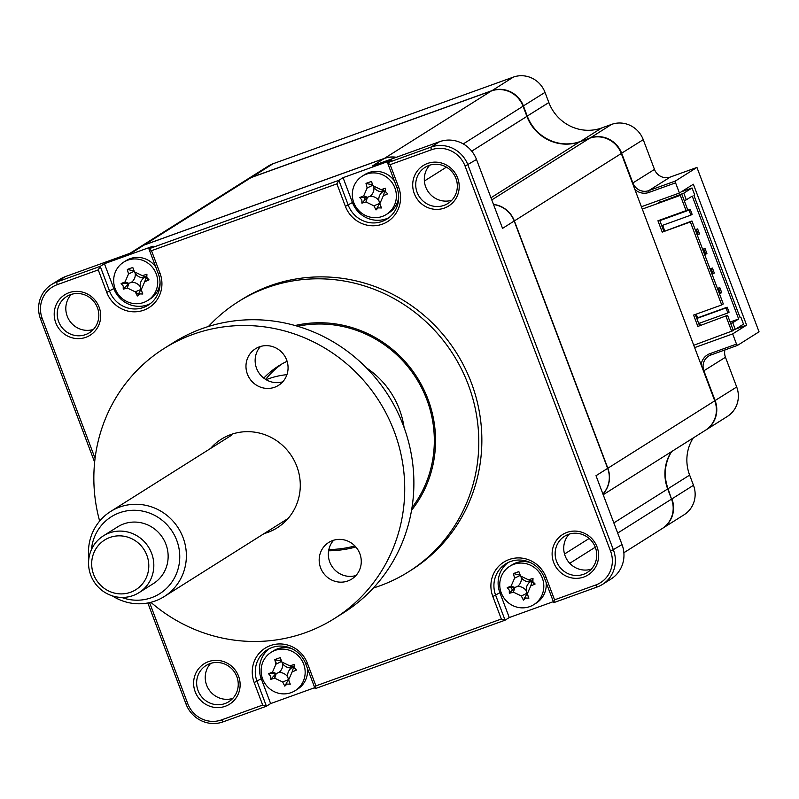 <?xml version="1.0" encoding="UTF-8"?>
<svg xmlns="http://www.w3.org/2000/svg" width="799" height="799" viewBox="0 0 799 799"><rect width="100%" height="100%" fill="white"/><g stroke="black" fill="none" stroke-linecap="round" stroke-linejoin="round"><path stroke-width="1.2" d="M710.86 355.006L709.892 353.677L736.508 344.079L737.477 345.408L710.86 355.006A12.574 12.105 -122.2 0 0 703.889 370.856L715.125 400.599A25.139 24.21 57.8 0 1 705.727 430.092A25.139 24.21 57.8 0 1 705.527 430.212M709.892 353.677A14.242 13.723 -122.2 0 0 701.142 364.833M671.669 451.555A41.898 40.349 -122.2 0 0 668.064 488.708L667.654 488.878M693.242 437.952A41.898 40.349 -122.2 0 0 689.637 475.105L668.064 488.708L671.5 499.055M689.637 475.105L693.482 485.283L671.909 498.886A25.139 24.21 57.8 0 1 662.501 528.379A25.139 24.21 57.8 0 1 662.311 528.499M246.711 179.695A25.139 24.21 57.8 0 1 246.901 179.565A25.139 24.21 57.8 0 1 251.435 177.358L491.755 90.716A25.139 24.21 57.8 0 1 523.435 105.977L527.28 116.145A41.898 40.349 -122.2 0 0 580.094 141.573L589.982 138.007A25.139 24.21 57.8 0 1 621.672 153.268L632.908 183.011A12.574 12.105 -122.2 0 0 648.748 190.631L675.365 181.043L675.574 182.841L648.958 192.439A14.242 13.723 -122.2 0 1 634.895 189.513M246.901 179.565L268.474 165.972A25.139 24.21 57.8 0 1 273.008 163.755L513.328 77.113A25.139 24.21 57.8 0 1 545.008 92.374L548.853 102.542A41.898 40.349 -122.2 0 0 601.667 127.97L611.555 124.404A25.139 24.21 57.8 0 1 643.245 139.665L654.481 169.408A12.574 12.105 -122.2 0 0 670.321 177.038L696.938 167.44L675.365 181.043M545.008 92.374L523.025 106.147M548.853 102.542L526.871 116.314M735.829 328.998L746.596 325.123L732.663 333.902L694.631 347.615M746.596 325.123L693.362 184.229L679.42 193.018L675.574 182.841M641.397 206.731L679.42 193.018M736.508 344.079L732.663 333.902M696.938 167.44L759.05 331.805L737.477 345.408M724.943 349.922A12.574 12.105 -122.2 0 0 725.462 357.253L736.698 386.996A25.139 24.21 57.8 0 1 727.29 416.489L705.727 430.092M693.482 485.283A25.139 24.21 57.8 0 1 684.074 514.776L662.501 528.379M328.609 550.811A115.226 110.971 -122.2 0 0 355.865 546.985M411.555 510.271A115.226 110.971 -122.2 0 0 427.924 399.091A115.226 110.971 -122.2 0 0 295.071 325.533M373.353 588.014A159.64 153.748 -122.2 0 0 408.509 571.824L411.555 569.907A159.64 153.748 -122.2 0 0 471.29 382.631A159.64 153.748 -122.2 0 0 241.268 299.825L238.212 301.752A159.64 153.748 -122.2 0 0 208.449 326.481M408.509 571.824A159.64 153.748 -122.2 0 0 468.234 384.559A159.64 153.748 -122.2 0 0 238.212 301.752M553.697 562.536A23.88 23.001 -122.2 0 0 583.799 577.028A23.88 23.001 -122.2 0 0 597.043 546.906A23.88 23.001 -122.2 0 0 566.94 532.414A23.88 23.001 -122.2 0 0 553.697 562.536M556.553 561.347A21.373 20.584 -122.2 0 0 587.345 572.434A21.373 20.584 -122.2 0 0 595.335 547.365A21.373 20.584 -122.2 0 0 564.543 536.289A21.373 20.584 -122.2 0 0 556.553 561.347M591.28 569.168A21.373 20.584 57.8 0 1 565.143 555.934A21.373 20.584 57.8 0 1 569.188 534.131M93.363 329.448A21.373 20.584 57.8 0 1 67.226 316.214A21.373 20.584 57.8 0 1 71.281 294.422M58.637 321.637A21.373 20.584 -122.2 0 0 89.428 332.724A21.373 20.584 -122.2 0 0 97.418 307.655A21.373 20.584 -122.2 0 0 66.627 296.569A21.373 20.584 -122.2 0 0 58.637 321.637M55.78 322.816A23.88 23.001 -122.2 0 0 85.883 337.308A23.88 23.001 -122.2 0 0 99.126 307.196A23.88 23.001 -122.2 0 0 69.024 292.694A23.88 23.001 -122.2 0 0 55.78 322.816M232.789 698.416A21.373 20.584 57.8 0 1 206.641 685.182A21.373 20.584 57.8 0 1 210.696 663.38M198.052 690.596A21.373 20.584 -122.2 0 0 228.844 701.682A21.373 20.584 -122.2 0 0 236.834 676.613A21.373 20.584 -122.2 0 0 206.052 665.527A21.373 20.584 -122.2 0 0 198.052 690.596M195.196 691.784A23.88 23.001 -122.2 0 0 225.298 706.276A23.88 23.001 -122.2 0 0 238.551 676.154A23.88 23.001 -122.2 0 0 208.439 661.662A23.88 23.001 -122.2 0 0 195.196 691.784M451.864 200.209A21.373 20.584 57.8 0 1 425.717 186.976A21.373 20.584 57.8 0 1 429.772 165.173M417.128 192.389A21.373 20.584 -122.2 0 0 447.919 203.475A21.373 20.584 -122.2 0 0 455.919 178.407A21.373 20.584 -122.2 0 0 425.128 167.321A21.373 20.584 -122.2 0 0 417.128 192.389M414.281 193.578A23.88 23.001 -122.2 0 0 444.384 208.07A23.88 23.001 -122.2 0 0 457.627 177.947A23.88 23.001 -122.2 0 0 427.525 163.455A23.88 23.001 -122.2 0 0 414.281 193.578M363.915 197.323A13.823 13.313 -122.2 0 0 364.244 198.272A13.823 13.313 -122.2 0 0 365.033 200M95.071 458.356L42.237 318.541A26.816 25.828 57.8 0 1 57.109 284.724L98.257 269.892L106.756 292.394A29.333 28.245 -122.2 0 0 143.72 310.192A29.333 28.245 -122.2 0 0 159.99 273.198L151.49 250.696L336.898 183.85L345.398 206.352A29.333 28.245 -122.2 0 0 382.371 224.149A29.333 28.245 -122.2 0 0 398.631 187.166L390.132 164.664L387.535 162.776L391.73 160.13L343.061 177.678L352.449 202.527A26.816 25.828 -122.2 0 0 388.923 217.658M124.934 281.967A13.823 13.313 -122.2 0 0 125.273 283.355M135.94 293.203A13.823 13.313 -122.2 0 0 138.347 293.463M94.642 462.192L40.529 319.001A29.333 28.245 57.8 0 1 51.506 284.594A29.333 28.245 57.8 0 1 56.799 282.007L100.225 266.357L104.419 263.71L113.808 288.559A26.816 25.828 -122.2 0 0 150.282 303.69M104.419 263.71L153.088 246.162L148.894 248.809L338.866 180.324L336.898 183.85M98.257 269.892L100.225 266.357L109.613 291.206A26.816 25.828 -122.2 0 0 148.244 305.118A26.816 25.828 -122.2 0 0 158.282 273.658L148.894 248.809L151.49 250.696M602.905 493.982A25.139 24.21 -122.2 0 0 607.649 468.364L514.186 221.033L502.541 228.374L476.514 159.5A29.333 28.245 -122.2 0 0 439.55 141.703L372.624 165.832L384.269 158.492L143.96 245.123A25.139 24.21 -122.2 0 0 139.416 247.34L129.917 253.333M136.299 291.345A42.737 41.158 57.8 0 1 136.759 293.343M275.156 660.943L276.314 663.999M279.46 671.989A25.139 24.21 -122.2 0 0 279.71 672.498M280.239 671.24A24.3 23.401 -122.2 0 0 280.938 672.598M514.186 221.033A25.139 24.21 -122.2 0 0 493.552 204.564M396.064 157.383A25.139 24.21 -122.2 0 0 384.269 158.492M143.96 245.123L132.314 252.464L65.388 276.594A29.333 28.245 -122.2 0 0 60.095 279.181L51.506 284.594M343.061 177.678L338.866 180.324L348.254 205.173A26.816 25.828 -122.2 0 0 386.896 219.086A26.816 25.828 -122.2 0 0 396.923 187.625L387.535 162.776L430.961 147.116A29.333 28.245 57.8 0 1 467.924 164.914L613.442 550.002A29.333 28.245 57.8 0 1 602.466 584.409A29.333 28.245 57.8 0 1 597.173 586.995L553.747 602.646L544.359 577.797A26.816 25.828 -122.2 0 0 505.717 563.884A26.816 25.828 -122.2 0 0 495.69 595.345L505.078 620.194L315.106 688.678L305.717 663.829A26.816 25.828 -122.2 0 0 267.076 649.927A26.816 25.828 -122.2 0 0 257.048 681.377L266.437 706.226L223.011 721.887A29.333 28.245 57.8 0 1 186.037 704.089L147.835 602.985M275.885 660.134A13.823 13.313 -122.2 0 0 275.116 660.983M273.817 676.214A13.823 13.313 -122.2 0 0 274.886 677.892M269.243 648.698A26.816 25.828 -122.2 0 0 261.243 678.731L270.631 703.579L314.726 687.689M270.631 703.579L266.437 706.226L262.691 705.068L221.553 719.899A26.816 25.828 57.8 0 1 187.745 703.629L149.583 602.626M511.35 587.495A13.823 13.313 -122.2 0 0 511.68 588.444A13.823 13.313 -122.2 0 0 512.459 590.171M507.884 562.666A26.816 25.828 -122.2 0 0 499.884 592.698L509.273 617.547L505.078 620.194L501.333 619.025L315.925 685.872L307.425 663.37A29.333 28.245 -122.2 0 0 270.452 645.572A29.333 28.245 -122.2 0 0 254.192 682.566L262.691 705.068M553.367 601.647L509.273 617.547M390.132 164.664L431.27 149.832A26.816 25.828 57.8 0 1 465.078 166.102L610.586 551.19A26.816 25.828 57.8 0 1 595.714 585.008L554.566 599.839L546.067 577.337A29.333 28.245 -122.2 0 0 509.103 559.54A29.333 28.245 -122.2 0 0 492.833 596.523L501.333 619.025M553.747 602.646L554.566 599.839M315.106 688.678L315.925 685.872M602.466 584.409L611.055 578.995A29.333 28.245 -122.2 0 0 622.031 544.588L596.004 475.705L607.649 468.364M411.984 507.685A113.967 109.763 -122.2 0 0 426.786 399.5A113.967 109.763 -122.2 0 0 297.588 326.262M366.481 367.91A83.805 80.709 57.8 0 1 399.41 409.368A83.805 80.709 57.8 0 1 404.094 427.565M263.77 378.107A83.805 80.709 57.8 0 1 278.661 365.902A83.805 80.709 57.8 0 1 287.091 361.288M265.668 379.425A83.805 80.709 57.8 0 1 282.057 363.885M328.858 549.562A113.967 109.763 -122.2 0 0 354.906 545.947M493.492 204.414A25.139 24.21 57.8 0 1 514.376 220.914L607.839 468.244A25.139 24.21 57.8 0 1 602.935 494.042M139.515 247.281A25.139 24.21 57.8 0 1 139.605 247.221L246.511 179.815A25.139 24.21 57.8 0 1 251.056 177.598L491.365 90.956A25.139 24.21 57.8 0 1 523.055 106.217L526.901 116.384A41.898 40.349 -122.2 0 0 579.714 141.813L589.602 138.247A25.139 24.21 57.8 0 1 621.292 153.508L714.745 400.838A25.139 24.21 57.8 0 1 705.337 430.331L603.195 494.731M671.29 451.795A41.898 40.349 -122.2 0 0 667.684 488.948L671.53 499.125A25.139 24.21 57.8 0 1 662.121 528.618L623.869 552.738M276.514 663.909L275.315 660.753M139.605 247.221A25.139 24.21 57.8 0 1 144.15 245.003L384.459 158.362A25.139 24.21 57.8 0 1 396.354 157.273M132.324 282.327L132.105 281.747M291.485 665.317A12.195 11.745 -122.2 0 0 292.464 666.845M532.014 581.882A12.195 11.745 -122.2 0 0 534.841 584.129M145.937 277.742A12.195 11.745 -122.2 0 0 148.764 279.99M382.691 189.113A12.195 11.745 -122.2 0 0 383.67 190.641M660.393 202.127L683.794 193.168L686.311 199.82L684.224 200.579M740.024 317.413L740.853 317.113L740.084 317.593L693.951 195.495L694.711 195.006L692.054 187.965L681.287 191.85M740.853 317.113L743.509 324.154L735.26 329.358L732.743 322.706L738.656 318.981L730.126 322.047M730.666 323.455L732.743 322.706M733.172 330.107L735.26 329.358M662.651 225.308L664.728 230.801M696.219 314.137L697.617 317.842M699.624 323.146L700.363 325.113M738.656 318.981L692.224 196.095L686.311 199.82M683.794 193.168L692.054 187.965M642.286 209.078L680.309 195.365L686.081 210.626L657.937 220.774L662.231 232.129L690.366 221.982L721.717 304.948L693.582 315.086L697.867 326.441L727.579 315.305L733.352 330.566L693.752 345.268M726.001 316.294L731.774 331.555M686.081 210.626L687.649 209.638L681.887 194.377L658.306 202.876L660.224 201.668M680.309 195.365L681.887 194.377M662.231 232.129L691.944 220.983L723.295 303.95L721.717 304.948M659.654 220.154L663.799 231.131M690.366 221.982L691.944 220.983M697.867 326.441L727.579 315.305M695.29 314.466L699.445 325.443M529.767 606.601A22.622 21.793 -122.2 0 0 533.852 604.603A22.622 21.793 -122.2 0 0 542.311 578.057A22.622 21.793 -122.2 0 0 513.797 564.334A22.622 21.793 -122.2 0 0 509.712 566.321A22.622 21.793 -122.2 0 0 501.243 592.868A22.622 21.793 -122.2 0 0 529.767 606.601M532.863 581.652L535.12 583.999A57.248 18.267 154.9 0 1 530.766 585.917L527.28 593.847A57.248 0.699 69.3 0 1 528.898 598.151L525.662 598.042L523.455 600.109A57.248 29.693 -108.8 0 1 521.347 595.984L513.427 592.169A57.248 18.267 154.9 0 1 509.323 593.297L509.293 590.151L507.205 587.704A57.248 12.125 -16.4 0 1 511.12 586.067L514.606 578.136A57.248 29.693 -108.8 0 1 513.427 573.562L518.861 571.595A57.248 0.699 69.3 0 1 520.539 575.999L528.459 579.814A57.248 12.125 -16.4 0 1 533.003 578.406L532.863 581.652M526.281 590.761A9.878 9.518 57.8 0 1 530.186 581.882A9.878 9.518 57.8 0 1 521.318 577.617A9.878 9.518 57.8 0 1 517.412 586.496A9.878 9.518 57.8 0 1 526.281 590.761L527.03 593.587L523.455 600.109M530.846 562.806A22.622 21.793 -122.2 0 0 516.234 562.786A22.622 21.793 -122.2 0 0 512.159 564.783L509.712 566.321M533.852 604.603L536.289 603.065A22.622 21.793 -122.2 0 0 546.156 582.551M533.003 578.406L530.766 585.917M518.861 571.595L520.049 575.12L513.427 573.562M520.049 575.12L520.539 575.999M517.412 586.496L514.566 587.585L507.205 587.704M521.318 577.617L520.169 575.43L514.606 578.136M530.186 581.882L532.214 581.223L528.459 579.814M527.03 593.587L528.898 598.151M514.566 587.585L509.323 593.297M143.69 302.461A22.622 21.793 -122.2 0 0 147.775 300.464A22.622 21.793 -122.2 0 0 156.234 273.927A22.622 21.793 -122.2 0 0 127.72 260.194A22.622 21.793 -122.2 0 0 123.635 262.182A22.622 21.793 -122.2 0 0 115.166 288.729A22.622 21.793 -122.2 0 0 143.69 302.461M146.786 277.523L149.043 279.86A57.248 18.267 154.9 0 1 144.689 281.777L141.203 289.707A57.248 0.699 69.3 0 1 142.821 294.012L139.585 293.902L137.378 295.97A57.248 29.693 -108.8 0 1 135.271 291.845L127.351 288.03A57.248 18.267 154.9 0 1 123.246 289.168L123.216 286.022L121.128 283.565A57.248 12.125 -16.4 0 1 125.044 281.927L128.529 273.997A57.248 29.693 -108.8 0 1 127.351 269.423L132.784 267.465A57.248 0.699 69.3 0 1 134.462 271.86L142.382 275.675A57.248 12.125 -16.4 0 1 146.926 274.267L146.786 277.523M142.821 294.012L140.954 289.448L137.378 295.97M155.735 266.916A22.622 21.793 -122.2 0 0 130.157 258.656A22.622 21.793 -122.2 0 0 126.082 260.644L123.635 262.182M147.775 300.464L150.212 298.926A22.622 21.793 -122.2 0 0 160.05 282.906M140.954 289.448L135.271 291.845M149.043 279.86L146.437 276.983L146.926 274.267M146.437 276.983L144.689 281.777M132.784 267.465L133.972 270.981L127.351 269.423M133.972 270.981L134.462 271.86M131.336 282.357A9.878 9.518 57.8 0 1 140.205 286.631A9.878 9.518 57.8 0 1 144.11 277.752A9.878 9.518 57.8 0 1 135.241 273.478A9.878 9.518 57.8 0 1 131.336 282.357L128.799 283.335L125.044 281.927M135.241 273.478L134.092 271.29L128.529 273.997M144.11 277.752L146.137 277.093L142.382 275.675M140.205 286.631L141.203 289.707M123.246 289.168L128.799 283.335L127.351 288.03M128.489 283.445L121.128 283.565M287.021 684.074L284.814 686.141A57.248 29.693 -108.8 0 1 282.706 682.016L274.786 678.201A57.248 18.267 154.9 0 1 270.681 679.34L270.641 676.194L268.564 673.737A57.248 12.125 -16.4 0 1 272.479 672.099L275.965 664.169A57.248 29.693 -108.8 0 1 274.786 659.594L280.219 657.637A57.248 0.699 69.3 0 1 281.897 662.031L289.817 665.847A57.248 12.125 -16.4 0 1 294.362 664.438L294.222 667.694L296.469 670.031A57.248 18.267 154.9 0 1 292.124 671.949L288.639 679.879A57.248 0.699 69.3 0 1 290.257 684.184L287.021 684.074M290.257 684.184L288.389 679.619L284.814 686.141M291.126 692.633A22.622 21.793 -122.2 0 0 295.201 690.636A22.622 21.793 -122.2 0 0 303.67 664.099A22.622 21.793 -122.2 0 0 275.156 650.366A22.622 21.793 -122.2 0 0 271.071 652.364A22.622 21.793 -122.2 0 0 262.601 678.9A22.622 21.793 -122.2 0 0 291.126 692.633M292.204 648.848A22.622 21.793 -122.2 0 0 277.593 648.828A22.622 21.793 -122.2 0 0 273.508 650.815L271.071 652.364M295.201 690.636L297.647 689.098A22.622 21.793 -122.2 0 0 307.515 668.583M296.469 670.031L293.872 667.155L294.362 664.438M293.872 667.155L289.817 665.847M291.545 667.924A9.878 9.518 57.8 0 1 282.676 663.649A9.878 9.518 57.8 0 1 278.771 672.528A9.878 9.518 57.8 0 1 287.64 676.803A9.878 9.518 57.8 0 1 291.545 667.924L293.573 667.265L292.124 671.949M287.64 676.803L288.639 679.879M282.676 663.649L281.528 661.462L275.965 664.169M281.897 662.031L280.219 657.637M281.408 661.153L274.786 659.594M288.389 679.619L282.706 682.016M278.771 672.528L276.224 673.517L274.786 678.201M272.479 672.099L276.224 673.517L268.564 673.737M275.925 673.627L270.681 679.34M382.331 216.419A22.622 21.793 -122.2 0 0 386.416 214.432A22.622 21.793 -122.2 0 0 394.876 187.885A22.622 21.793 -122.2 0 0 366.361 174.162A22.622 21.793 -122.2 0 0 362.277 176.15A22.622 21.793 -122.2 0 0 353.807 202.696A22.622 21.793 -122.2 0 0 382.331 216.419M385.428 191.48L387.685 193.827A57.248 18.267 154.9 0 1 383.33 195.745L379.845 203.675A57.248 0.699 69.3 0 1 381.463 207.97L378.227 207.87L376.029 209.937A57.248 29.693 -108.8 0 1 373.912 205.812L365.992 201.997A57.248 18.267 154.9 0 1 361.887 203.126L361.857 199.98L359.77 197.533A57.248 12.125 -16.4 0 1 363.685 195.885L367.17 187.965A57.248 29.693 -108.8 0 1 365.992 183.39L371.435 181.423A57.248 0.699 69.3 0 1 373.103 185.827L381.023 189.643A57.248 12.125 -16.4 0 1 385.567 188.234L385.428 191.48M381.463 207.97L379.595 203.415L376.029 209.937M394.376 180.874A22.622 21.793 -122.2 0 0 368.808 172.614A22.622 21.793 -122.2 0 0 364.724 174.611L362.277 176.15M386.416 214.432L388.853 212.894A22.622 21.793 -122.2 0 0 398.701 196.874M369.977 196.324A9.878 9.518 57.8 0 1 378.846 200.589A9.878 9.518 57.8 0 1 382.751 191.71A9.878 9.518 57.8 0 1 373.882 187.445A9.878 9.518 57.8 0 1 369.977 196.324L367.131 197.413L359.77 197.533M373.882 187.445L372.733 185.258L367.17 187.965M365.992 183.39L372.614 184.949L373.103 185.827M372.614 184.949L371.435 181.423M382.751 191.71L384.778 191.051L381.023 189.643M383.33 195.745L384.778 191.051L387.685 193.827M378.846 200.589L379.845 203.675M379.595 203.415L373.912 205.812M367.131 197.413L361.887 203.126M659.724 220.344L690.236 209.348L689.018 210.117L690.905 215.121L661.732 225.648M690.236 209.348L692.124 214.352L690.905 215.121M689.018 210.117L659.834 220.634M702.651 249.338L705.018 248.479L703.799 249.248L705.697 254.262L704.658 254.631M705.018 248.479L706.915 253.493L705.697 254.262M703.799 249.248L702.76 249.628M717.442 288.469L719.809 287.61L718.591 288.389L720.478 293.393L719.44 293.772M719.809 287.61L721.707 292.624L720.478 293.393M718.591 288.389L717.552 288.759M696.698 318.182L727.2 307.186L725.981 307.955L727.879 312.958L698.696 323.475M727.2 307.186L729.097 312.189L727.879 312.958M725.981 307.955L696.808 318.471M710.051 268.903L712.418 268.045L711.19 268.814L713.088 273.827L712.049 274.197M712.418 268.045L714.306 273.058L713.088 273.827M711.19 268.814L710.161 269.193M695.26 229.762L697.627 228.913L696.408 229.683L698.296 234.696L697.257 235.066M697.627 228.913L699.524 233.917L698.296 234.696M696.408 229.683L695.37 230.052M121.618 597.432A45.443 43.765 -122.2 0 0 167.111 587.784A45.443 43.765 -122.2 0 0 177.228 541.692A45.443 43.765 -122.2 0 0 130.037 510.441A45.443 43.765 -122.2 0 0 91.446 549.582M88.849 558.651A50.277 48.419 57.8 0 1 110.602 511.5A50.277 48.419 57.8 0 1 183.58 539.045A50.277 48.419 57.8 0 1 164.234 596.563A50.277 48.419 57.8 0 1 112.309 595.864M90.417 574.251A33.518 32.28 57.8 0 1 103.311 535.909A33.518 32.28 57.8 0 1 151.96 554.276A33.518 32.28 57.8 0 1 139.066 592.618A33.518 32.28 57.8 0 1 90.417 574.251M139.066 592.618L153.388 583.59A33.518 32.28 -122.2 0 0 166.282 545.248A33.518 32.28 -122.2 0 0 117.633 526.881L103.311 535.909M147.166 556.124A29.333 28.245 -122.2 0 0 110.711 537.188A29.333 28.245 -122.2 0 0 93.303 573.602A29.333 28.245 -122.2 0 0 129.758 592.548A29.333 28.245 -122.2 0 0 147.166 556.124M259.395 346.846A21.623 20.824 57.8 0 1 285.742 357.902A21.623 20.824 57.8 0 1 278.551 385.328A21.623 20.824 57.8 0 1 274.656 387.235A21.623 20.824 57.8 0 1 248.299 376.179A21.623 20.824 57.8 0 1 255.49 348.754A21.623 20.824 57.8 0 1 259.395 346.846M210.517 448.499A52.374 50.437 57.8 0 1 230.801 434.576A52.374 50.437 57.8 0 1 296.819 466.356A52.374 50.437 57.8 0 1 267.775 532.414A52.374 50.437 57.8 0 1 264.159 533.562M332.594 540.573A21.623 20.824 57.8 0 1 358.941 551.63A21.623 20.824 57.8 0 1 351.76 579.055A21.623 20.824 57.8 0 1 347.855 580.963A21.623 20.824 57.8 0 1 321.508 569.907A21.623 20.824 57.8 0 1 328.689 542.481A21.623 20.824 57.8 0 1 332.594 540.573M286.941 374.661A80.03 77.074 -122.2 0 0 268.574 378.776A80.03 77.074 -122.2 0 0 266.127 379.705M150.871 602.316A159.64 153.748 -122.2 0 0 305.627 632.598A159.64 153.748 -122.2 0 0 334.431 618.536L343.6 612.753A159.64 153.748 -122.2 0 0 396.664 410.237A159.64 153.748 -122.2 0 0 202.107 328.609A159.64 153.748 -122.2 0 0 173.303 342.681L164.135 348.454A159.64 153.748 -122.2 0 0 99.645 521.078M334.431 618.536A159.64 153.748 -122.2 0 0 387.505 416.009A159.64 153.748 -122.2 0 0 192.949 334.391A159.64 153.748 -122.2 0 0 164.135 348.454M282.736 381.812A21.623 20.824 57.8 0 1 258.576 372.374A21.623 20.824 57.8 0 1 260.474 346.496M355.945 575.54A21.623 20.824 57.8 0 1 331.775 566.091A21.623 20.824 57.8 0 1 333.672 540.214M725.462 357.253L703.48 371.026M736.698 386.996L714.715 400.768M670.321 177.038L648.748 190.631L648.958 192.439M654.481 169.408L632.498 183.181M643.245 139.665L621.262 153.438M611.555 124.404L589.992 138.117M601.667 127.97L580.104 141.673M513.328 77.113L491.765 90.816M273.008 163.755L251.445 177.458M113.808 288.559L106.756 292.394M65.388 276.594L56.799 282.007L57.109 284.724M261.243 678.731L254.192 682.566M499.884 592.698L492.833 596.523M398.631 187.166L396.923 187.625M345.398 206.352L352.449 202.527M439.55 141.703L430.961 147.116L431.27 149.832M476.514 159.5L465.078 166.102M622.031 544.588L610.586 551.19M597.173 586.995L595.714 585.008M546.067 577.337L544.359 577.797M307.425 663.37L305.717 663.829M221.553 719.899L223.011 721.887M187.745 703.629L186.037 704.089M42.237 318.541L40.529 319.001M159.99 273.198L158.282 273.658M714.745 400.838L607.839 468.244M667.684 488.948L613.832 522.906M589.143 538.476L564.513 554.007M671.53 499.125L617.677 533.073M595.275 547.205L569.747 563.305M621.292 153.508L514.376 220.914M589.602 138.247L491.794 199.92M579.714 141.813L490.976 197.762M526.901 116.384L471.75 151.161M446.411 167.141L424.379 181.033M523.055 106.217L463.26 143.92M491.365 90.956L384.459 158.362M251.056 177.598L144.15 245.003M513.427 592.169L514.876 587.475L511.12 586.067M521.347 595.984L526.911 593.277L527.28 593.847M365.992 201.997L367.44 197.303L363.685 195.885M110.602 511.5L231.37 435.345M164.234 596.563L288.049 518.491"/></g></svg>
